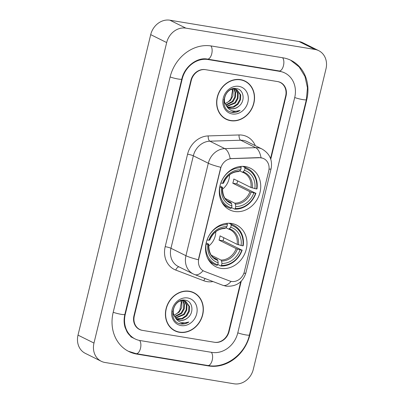 <?xml version="1.0" encoding="UTF-8"?>
<svg xmlns="http://www.w3.org/2000/svg" width="404" height="404" viewBox="0 0 404 404"><rect width="100%" height="100%" fill="white"/><g stroke="black" fill="none" stroke-linecap="round" stroke-linejoin="round"><path stroke-width="0.61" d="M231.684 223.483A23.275 20.054 116.4 0 0 207.111 239.749A23.275 20.054 116.4 0 0 215.898 266.756A23.275 20.054 116.4 0 0 220.831 268.342A23.275 20.054 116.4 0 0 245.4 252.081A23.275 20.054 116.4 0 0 236.613 225.073A23.275 20.054 116.4 0 0 231.684 223.483M245.445 166.605A23.275 20.054 116.4 0 0 220.872 182.866A23.275 20.054 116.4 0 0 229.659 209.873A23.275 20.054 116.4 0 0 234.588 211.464A23.275 20.054 116.4 0 0 259.161 195.198A23.275 20.054 116.4 0 0 250.374 168.19A23.275 20.054 116.4 0 0 245.445 166.605M261.297 157.863A11.857 10.216 116.4 0 0 259.484 157.747L231.795 158.605A11.857 10.216 116.4 0 0 220.65 168.468L198.808 258.747A11.857 10.216 116.4 0 0 203.727 271.049A11.857 10.216 116.4 0 0 204.51 271.392L229.674 280.977A11.857 10.216 116.4 0 0 244.359 271.7L268.726 170.973A11.857 10.216 116.4 0 0 263.812 158.676A11.857 10.216 116.4 0 0 261.297 157.863M270.539 158.525L285.638 96.107A13.175 11.352 116.4 0 0 280.174 82.436A13.175 11.352 116.4 0 0 277.381 81.537L205.656 69.695A13.175 11.352 116.4 0 0 191.259 80.517L134.33 315.832A13.175 11.352 116.4 0 0 139.794 329.497A13.175 11.352 116.4 0 0 142.582 330.396L214.312 342.244A13.175 11.352 116.4 0 0 228.709 331.416L240.749 281.664M140.127 340.552L211.858 352.399A23.715 20.432 116.4 0 0 237.769 332.911L294.698 97.601A23.715 20.432 116.4 0 0 284.865 72.998A23.715 20.432 116.4 0 0 279.841 71.382L208.111 59.534A23.715 20.432 116.4 0 0 182.199 79.022L125.27 314.332A23.715 20.432 116.4 0 0 135.103 338.936A23.715 20.432 116.4 0 0 140.127 340.552M234.098 383.8A17.564 15.135 116.4 0 0 253.293 369.367L325.988 68.877A17.564 15.135 116.4 0 0 318.706 50.657A17.564 15.135 116.4 0 0 314.984 49.455L185.87 28.134A17.564 15.135 116.4 0 0 166.675 42.572L93.98 343.057A17.564 15.135 116.4 0 0 101.263 361.282A17.564 15.135 116.4 0 0 104.984 362.479L234.098 383.8M318.706 50.657L302.737 42.718A17.564 15.135 116.4 0 0 299.016 41.521L169.902 20.2A17.564 15.135 116.4 0 0 150.707 34.633L78.012 335.123A17.564 15.135 116.4 0 0 85.294 353.343L101.263 361.282M208.58 365.943A37.764 32.542 116.4 0 0 249.849 334.906L306.777 99.596A37.764 32.542 116.4 0 0 291.117 60.413A37.764 32.542 116.4 0 0 283.118 57.838L211.388 45.99A37.764 32.542 116.4 0 0 170.114 77.028L113.191 312.337A37.764 32.542 116.4 0 0 128.851 351.52A37.764 32.542 116.4 0 0 136.85 354.096L208.58 365.943L207.621 365.463M240.547 79.638A21.296 18.352 116.4 0 0 218.064 94.521A21.296 18.352 116.4 0 0 226.104 119.236A21.296 18.352 116.4 0 0 230.613 120.69A21.296 18.352 116.4 0 0 253.096 105.803A21.296 18.352 116.4 0 0 245.056 81.088A21.296 18.352 116.4 0 0 240.547 79.638M225.316 118.816A21.296 18.352 116.4 0 0 227.154 119.473M189.355 291.249A21.296 18.352 116.4 0 0 166.867 306.131A21.296 18.352 116.4 0 0 174.907 330.846A21.296 18.352 116.4 0 0 179.421 332.3A21.296 18.352 116.4 0 0 201.904 317.413A21.296 18.352 116.4 0 0 193.864 292.698A21.296 18.352 116.4 0 0 189.355 291.249M174.119 330.427A21.296 18.352 116.4 0 0 175.957 331.083M198.808 258.747L198.409 259.762A15.372 1.995 -166.4 0 1 185.941 255.707L208.312 163.236A17.564 15.135 -63.6 0 1 224.821 148.627A15.372 7.08 88.2 0 1 230.169 158.615L259.196 157.6L262.615 158.161M198.611 258.651L220.781 167.291A15.372 1.995 13.6 0 1 208.312 163.236L193.339 155.798L170.968 248.268A17.564 15.135 116.4 0 0 178.255 266.494L193.223 273.932A17.564 15.135 -63.6 0 1 185.941 255.707L170.968 248.268A4.393 0.571 13.6 0 0 165.201 246.652L187.572 154.182A21.957 18.917 -63.6 0 1 208.212 135.921L239.062 134.961A21.957 18.917 -63.6 0 1 255.283 145.662M203.727 271.049L203.05 270.7A15.372 7.772 110.9 0 1 194.738 274.594L193.223 273.932M270.766 159.196L286.017 96.167A13.175 11.352 116.4 0 0 280.553 82.502A13.175 11.352 116.4 0 0 277.76 81.603L205.277 69.629A13.175 11.352 116.4 0 0 190.88 80.457L133.951 315.766A13.175 11.352 116.4 0 0 139.415 329.437A13.175 11.352 116.4 0 0 142.208 330.336L214.691 342.304A13.175 11.352 116.4 0 0 229.088 331.477L241.259 281.164M194.688 293.395A21.296 18.352 116.4 0 0 193.056 292.324M245.879 81.785A21.296 18.352 116.4 0 0 244.248 80.714M244.96 81.285A21.079 18.16 116.4 0 0 240.496 79.846A21.079 18.16 116.4 0 0 218.246 94.576A21.079 18.16 116.4 0 0 226.2 119.039A21.079 18.16 116.4 0 0 230.664 120.478A21.079 18.16 116.4 0 0 252.919 105.747A21.079 18.16 116.4 0 0 244.96 81.285L243.365 80.492A21.079 18.16 116.4 0 0 242.41 80.058M226.326 105.596A9.928 8.555 116.4 0 0 229.169 108.06A9.928 8.555 116.4 0 0 231.27 108.737A9.928 8.555 116.4 0 0 238.517 106.505C245.627 101.636 244.041 89.688 236.779 88.658C224.149 85.547 218.271 109.565 231.305 112.201L231.936 112.327C234.744 112.756 237.456 112.12 240.072 110.413C237.173 111.484 234.35 111.509 231.598 110.499C229.27 109.585 227.513 107.954 226.326 105.596C221.114 99.349 227.674 87.506 234.916 89.117L236.921 89.744L240.728 94.91L240.501 99.778L237.991 104.267L233.81 107.146L229.018 107.621L228.073 107.393M236.598 89.592L240.092 94.597L239.87 99.46L237.355 103.949L233.174 106.833L227.79 107.176M238.517 106.505C236.098 108.312 233.568 108.999 230.921 108.565L228.952 107.949M226.881 106.59L224.265 102.348L223.861 99.505M232.906 88.728L234.285 88.799L236.921 89.744M232.452 89.178L233.123 91.132L232.896 95.995L230.386 100.49L225.25 103.671M225.164 103.459A9.928 8.555 116.4 0 0 231.073 98.384L232.487 90.814L232.007 89.274M234.098 89.042L235.658 92.39L235.431 97.258L232.921 101.747L226.063 105.212M233.704 89.042L235.022 92.077L234.8 96.94L232.285 101.434L225.841 104.858M234.416 88.496L235.295 89.032M235.583 89.249L238.193 93.647L237.966 98.515L235.456 103.005L227.003 106.434M234.345 88.501L234.946 88.936M235.224 89.168L237.557 93.334L237.335 98.202L234.82 102.692L226.76 106.156M238.921 86.365A14.317 12.337 116.4 0 0 223.271 98.132A14.317 12.337 116.4 0 0 232.244 113.963A14.317 12.337 116.4 0 0 247.889 102.197A14.317 12.337 116.4 0 0 238.921 86.365M223.685 117.751A21.079 18.16 116.4 0 0 224.604 118.246L226.2 119.039M240.072 110.413L231.643 112.181L230.285 111.847M193.768 292.895A21.079 18.16 116.4 0 0 189.299 291.456A21.079 18.16 116.4 0 0 167.049 306.187A21.079 18.16 116.4 0 0 175.008 330.649A21.079 18.16 116.4 0 0 179.472 332.088A21.079 18.16 116.4 0 0 201.722 317.357A21.079 18.16 116.4 0 0 193.768 292.895L192.173 292.102A21.079 18.16 116.4 0 0 191.218 291.668M175.134 317.206A9.928 8.555 116.4 0 0 177.972 319.67A9.928 8.555 116.4 0 0 180.078 320.347A9.928 8.555 116.4 0 0 187.325 318.115C194.435 313.246 192.844 301.298 185.588 300.268C172.957 297.157 167.074 321.175 180.108 323.811L180.745 323.937C183.552 324.367 186.264 323.725 188.875 322.023C185.981 323.094 183.158 323.119 180.406 322.109C178.078 321.195 176.321 319.559 175.134 317.206C169.922 310.959 176.477 299.117 183.724 300.722L185.724 301.354L189.532 306.52L189.309 311.388L186.794 315.877L182.613 318.756L177.826 319.231L176.876 319.003M185.406 301.202L188.9 306.202L188.673 311.07L186.163 315.559L181.982 318.443L176.599 318.786M187.325 318.115C184.906 319.923 182.371 320.609 179.724 320.175L177.755 319.559M175.689 318.201L173.069 313.959L172.665 311.115M181.709 300.339L183.088 300.409L185.724 301.354M181.255 300.788L181.931 302.742L181.704 307.606L179.194 312.095L174.053 315.282M173.972 315.07A9.928 8.555 116.4 0 0 179.881 309.994L181.295 302.424L180.81 300.884M182.906 300.652L184.461 304L184.239 308.868L181.729 313.358L174.866 316.822M182.512 300.647L183.83 303.687L183.603 308.55L181.093 313.044L174.649 316.468M183.219 300.106L184.103 300.642M184.386 300.859L186.996 305.257L186.774 310.126L184.259 314.615L175.811 318.044M183.153 300.111L183.754 300.546M184.032 300.778L186.365 304.944L186.138 309.812L183.628 314.302L175.563 317.766M187.724 297.975A14.317 12.337 116.4 0 0 172.079 309.742A14.317 12.337 116.4 0 0 181.048 325.574A14.317 12.337 116.4 0 0 196.697 313.807A14.317 12.337 116.4 0 0 187.724 297.975M172.488 329.356A21.079 18.16 116.4 0 0 173.412 329.856L175.008 330.649M188.875 322.023L180.447 323.791L179.093 323.458M221.281 201.096A21.781 18.766 116.4 0 0 228.129 207.449A21.781 18.766 116.4 0 0 230.881 208.514L231.487 207.863A20.902 18.008 116.4 0 1 219.837 187.304L221.584 187.592A18.882 16.271 116.4 0 0 231.962 205.904L231.522 203.52L230.967 202.545L227.932 201.035M219.938 186.017L222.256 187.168L222.407 187.431L221.584 187.592M242.733 166.362L244.763 167.367L244.955 168.417A20.902 18.008 116.4 0 1 256.601 188.976L250.96 187.507L233.81 178.987A16.246 13.999 -63.6 0 1 232.785 183.219L236.779 183.876A20.857 17.973 116.4 0 0 237.592 180.866M236.779 183.876L255.581 193.208A20.902 18.008 116.4 0 1 235.259 208.484L234.658 209.136A21.781 18.766 116.4 0 0 255.939 193.132M234.658 209.136L231.553 207.595M220.806 183.057L220.862 183.073A20.902 18.008 116.4 0 1 241.178 167.796L240.986 166.746A21.781 18.766 116.4 0 0 238.315 166.817M240.986 166.746L240.431 166.468M235.259 208.484L235.734 206.525A18.882 16.271 116.4 0 0 253.833 192.92L255.581 193.208M231.962 205.904L231.487 207.863M241.178 167.796L240.703 169.756A18.882 16.271 116.4 0 0 222.609 183.36L220.862 183.073M253.833 192.92L249.94 191.743L232.785 183.219M225.235 198.44L234.744 203.167L235.3 204.141L235.734 206.525M238.476 171.513L239.335 171.235L240.703 169.756M222.609 183.36L223.427 183.199L223.281 182.936M222.256 187.168L222.407 187.431A16.892 14.554 116.4 0 0 231.522 203.52M256.601 188.976L256.964 188.9A21.781 18.766 116.4 0 0 247.516 168.438A21.781 18.766 116.4 0 0 244.763 167.367M254.853 188.688A18.882 16.271 116.4 0 0 244.481 170.377L244.955 168.417M244.481 170.377L243.107 171.862L242.249 172.134L239.683 170.862M250.96 187.507A16.246 13.999 116.4 0 0 243.839 172.791L242.249 172.134M222.377 189.254A16.246 13.999 116.4 0 0 229.543 174.841M207.52 257.974A21.781 18.766 116.4 0 0 214.367 264.327A21.781 18.766 116.4 0 0 217.12 265.398L217.726 264.741A20.902 18.008 116.4 0 1 206.075 244.188L207.823 244.476A18.882 16.271 116.4 0 0 218.2 262.782L217.761 260.398L217.206 259.424L214.176 257.919M206.181 242.9L208.494 244.051L208.646 244.309L207.823 244.476M228.977 223.24L231.002 224.25L231.194 225.301A20.902 18.008 116.4 0 1 242.839 245.854L237.198 244.39L220.049 235.865A16.246 13.999 -63.6 0 1 219.024 240.097L223.018 240.759A20.857 17.973 116.4 0 0 223.831 237.744M223.018 240.759L241.819 250.086A20.902 18.008 116.4 0 1 221.498 265.367L220.897 266.019A21.781 18.766 116.4 0 0 242.178 250.015M220.897 266.019L217.791 264.474M207.045 239.936L207.101 239.956A20.902 18.008 116.4 0 1 227.417 224.674L227.225 223.624A21.781 18.766 116.4 0 0 224.553 223.695M227.225 223.624L226.669 223.351M221.498 265.367L221.973 263.408A18.882 16.271 116.4 0 0 240.072 249.798L241.819 250.086M218.2 262.782L217.726 264.741M227.417 224.674L226.947 226.634A18.882 16.271 116.4 0 0 208.848 240.244L207.101 239.956M240.072 249.798L236.178 248.622L219.024 240.097M211.474 255.323L220.983 260.05L221.538 261.024L221.973 263.408M224.715 228.391L225.573 228.119L226.947 226.634M208.848 240.244L209.666 240.077L209.519 239.819M208.494 244.051L208.646 244.309A16.892 14.554 116.4 0 0 217.761 260.398M242.839 245.854L243.203 245.784A21.781 18.766 116.4 0 0 233.754 225.316A21.781 18.766 116.4 0 0 231.002 224.25M241.092 245.566A18.882 16.271 116.4 0 0 230.719 227.255L231.194 225.301M230.719 227.255L229.346 228.74L228.487 229.018L225.922 227.74M237.198 244.39A16.246 13.999 116.4 0 0 230.078 229.669L228.487 229.018M208.616 246.132A16.246 13.999 116.4 0 0 215.781 231.719M259.484 157.747L259.196 157.6M231.795 158.605L231.507 158.464M290.526 60.13L299.152 66.928L304.985 76.502L307.454 87.799L306.368 99.657L249.44 334.966A7.025 0.909 -166.4 0 1 245.132 334.785A7.025 0.909 -166.4 0 1 237.789 332.83M249.44 334.966C245.233 354.192 225.695 368.887 207.873 365.509A7.025 3.449 -80.6 0 0 212.156 360.398A7.025 3.449 -80.6 0 0 211.312 352.308M207.873 365.509L136.148 353.662A7.025 3.449 -80.6 0 0 140.43 348.541A7.025 3.449 -80.6 0 0 139.572 340.456M113.211 312.257A7.025 0.909 13.6 0 0 120.554 314.211A7.025 0.909 13.6 0 0 124.861 314.393L181.79 79.083C184.542 66.231 197.692 56.939 207.409 59.1L279.139 70.947L283.669 72.402M170.135 76.947A7.025 0.909 13.6 0 0 177.482 78.901A7.025 0.909 13.6 0 0 181.79 79.083M210.848 45.91A7.025 3.449 99.4 0 1 211.686 53.995A7.025 3.449 99.4 0 1 207.409 59.1M282.573 57.747A7.025 3.449 99.4 0 1 283.416 65.837A7.025 3.449 99.4 0 1 279.139 70.947M306.368 99.657A7.025 0.909 -166.4 0 1 302.061 99.475A7.025 0.909 -166.4 0 1 294.718 97.521M78.012 335.123L93.98 343.057M150.707 34.633L166.675 42.572M169.902 20.2L185.87 28.134M299.016 41.521L314.984 49.455M249.5 334.734L249.849 334.906M135.89 353.621L136.85 354.096M306.424 99.419L306.777 99.596M124.917 314.161L125.27 314.332M181.845 78.851L182.199 79.022M207.161 59.065L208.111 59.534M278.881 70.907L279.841 71.382M213.009 281.558A21.957 18.917 -63.6 0 1 206.994 281.618A21.957 18.917 -63.6 0 1 203.793 280.755L175.755 270.069A21.957 18.917 -63.6 0 1 165.201 246.652M208.212 135.921A4.393 2.025 -91.8 0 0 209.853 141.188L224.821 148.627L255.676 147.667A17.564 15.135 -63.6 0 1 258.363 147.844A17.564 15.135 -63.6 0 1 262.085 149.046L247.112 141.607A17.564 15.135 116.4 0 0 243.39 140.405A17.564 15.135 116.4 0 0 240.708 140.228L209.853 141.188A17.564 15.135 116.4 0 0 193.339 155.798A4.393 0.571 13.6 0 0 187.572 154.182M261.04 157.742A15.372 7.08 88.2 0 0 255.676 147.667L240.708 140.228A4.393 2.025 -91.8 0 1 239.062 134.961M243.864 273.296A15.372 1.995 13.6 0 0 245.905 272.811L271.094 168.7A15.372 1.995 -166.4 0 1 269.034 169.185M231.088 281.386A15.372 7.772 110.9 0 1 222.776 285.28L194.738 274.594M179.058 266.892A4.393 2.222 -69.1 0 0 175.755 270.069M205.146 278.563A4.393 2.222 -69.1 0 0 203.793 280.755M222.503 187.37C222.458 195.132 224.75 199.97 229.381 201.889A16.246 13.999 116.4 0 0 230.967 202.545M235.3 204.141A16.892 14.554 116.4 0 0 251.202 192.183M239.335 171.235A16.892 14.554 116.4 0 0 223.427 183.199M234.744 203.167A16.246 13.999 116.4 0 0 249.94 191.743M252.227 187.951A16.892 14.554 116.4 0 0 243.107 171.862M243.839 172.791A16.246 13.999 116.4 0 0 242.39 172.185M208.742 244.248C208.696 252.01 210.989 256.853 215.62 258.772A16.246 13.999 116.4 0 0 217.206 259.424M221.538 261.024A16.892 14.554 116.4 0 0 237.441 249.066M225.573 228.119A16.892 14.554 116.4 0 0 209.666 240.077M220.983 260.05A16.246 13.999 116.4 0 0 236.178 248.622M238.466 244.834A16.892 14.554 116.4 0 0 229.346 228.74M230.078 229.669A16.246 13.999 116.4 0 0 228.629 229.063M128.265 351.217L136.148 353.662M133.906 338.34C131.073 336.936 128.765 334.749 126.982 331.79L125.094 327.472C123.861 323.407 123.781 319.049 124.861 314.393M130.709 336.754L135.103 338.936M222.776 285.28L226.063 286.168C236.214 286.82 242.829 282.371 245.905 272.811M271.094 168.7C272.685 160.115 269.68 153.565 262.085 149.046M223.993 205.394L228.129 207.449M223.523 183.143C226.821 175.71 231.881 171.852 238.708 171.569M243.38 166.382L247.516 168.438M210.237 262.272L214.367 264.327M209.762 240.026C213.059 232.588 218.12 228.73 224.947 228.452M229.618 223.266L233.754 225.316"/></g></svg>
